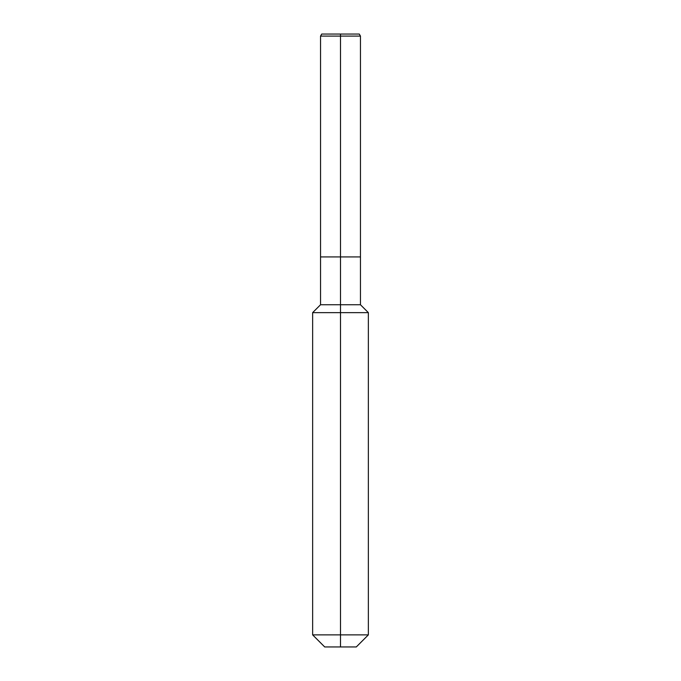 <?xml version="1.0" encoding="UTF-8"?>
<svg xmlns="http://www.w3.org/2000/svg" width="681" height="681" viewBox="0 0 681 681"><rect width="100%" height="100%" fill="white"/><g stroke="black" fill="none" stroke-linecap="round" stroke-linejoin="round"><path stroke-width="1.02" d="M312.639 634.879L368.361 634.879L356.291 646.95L324.709 646.95L312.639 634.879L312.639 312.639L340.5 312.639L340.5 304.748L320.538 304.748L320.538 256.924L340.5 256.924L340.5 36.093L360.462 36.093L359.287 34.05L340.5 34.05L340.5 36.093L320.538 36.093L320.538 256.924L360.462 256.924L360.462 36.093M320.538 36.093L321.713 34.05L340.5 34.05M340.5 304.748L360.462 304.748L360.462 256.924L340.5 256.924L340.5 304.748M340.5 646.95L340.5 312.639L368.361 312.639L360.462 304.748M368.361 634.879L368.361 312.639M320.538 304.748L312.639 312.639"/></g></svg>
